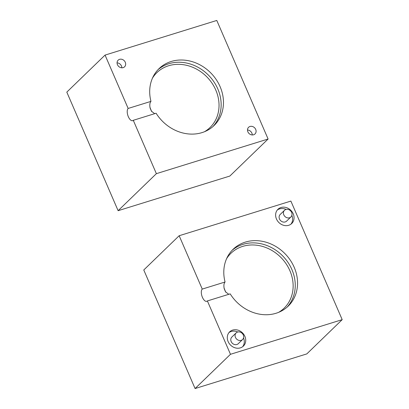 <?xml version="1.0" encoding="UTF-8"?>
<svg xmlns="http://www.w3.org/2000/svg" width="409" height="409" viewBox="0 0 409 409"><rect width="100%" height="100%" fill="white"/><g stroke="black" fill="none" stroke-linecap="round" stroke-linejoin="round"><path stroke-width="0.61" d="M247.491 130.011A4.617 3.988 -134.1 0 1 252.271 134.95M253.59 134.776A4.617 3.988 -134.1 0 1 248.335 132.664A4.617 3.988 -134.1 0 1 248.585 127.311A4.617 3.988 -134.1 0 1 254.659 127.853A4.617 3.988 -134.1 0 1 255.006 133.947A4.617 3.988 -134.1 0 1 253.59 134.776M117.066 62.868A4.617 3.988 -134.1 0 1 121.846 67.807M123.165 67.633A4.617 3.988 -134.1 0 1 117.904 65.522A4.617 3.988 -134.1 0 1 118.155 60.169A4.617 3.988 -134.1 0 1 124.234 60.711A4.617 3.988 -134.1 0 1 124.576 66.8A4.617 3.988 -134.1 0 1 123.165 67.633M154.679 113.671L151.453 111.212L150.118 108.134C149.505 104.955 149.786 102.7 150.967 101.376A39.576 34.167 -134.1 0 1 159.055 68.62A39.576 34.167 -134.1 0 1 211.131 73.293A39.576 34.167 -134.1 0 1 214.106 125.491A39.576 34.167 -134.1 0 1 156.1 113.232L133.283 120.307L156.376 173.661L268.099 139.019L216.785 20.45L105.062 55.092L128.155 108.446L150.967 101.376M133.283 120.307A6.595 3.047 72.8 0 1 132.674 120.675A6.595 3.047 72.8 0 1 128.048 115.998A6.595 3.047 72.8 0 1 128.155 108.446M156.376 173.661L118.119 210.691L66.805 92.122L105.062 55.092M118.119 210.691L229.838 176.054L268.099 139.019M228.958 332.609A9.893 8.543 -134.1 0 1 237.772 331.996M243.529 337.941A9.893 8.543 -134.1 0 1 242.629 346.73M240.359 347.87A9.893 8.543 -134.1 0 1 229.096 343.335A9.893 8.543 -134.1 0 1 229.628 331.868A9.893 8.543 -134.1 0 1 242.649 333.033A9.893 8.543 -134.1 0 1 243.391 346.086A9.893 8.543 -134.1 0 1 240.359 347.87M236.172 332.88L231.867 337.047A4.617 3.988 45.9 0 0 231.617 342.399A4.617 3.988 45.9 0 0 236.872 344.516A4.617 3.988 45.9 0 0 238.289 343.683L242.593 339.516A4.617 3.988 45.9 0 0 242.246 333.427A4.617 3.988 45.9 0 0 236.172 332.88A4.617 3.988 45.9 0 0 235.921 338.233A4.617 3.988 45.9 0 0 241.177 340.349A4.617 3.988 45.9 0 0 242.593 339.516M277.292 210.037A9.893 8.543 -134.1 0 1 286.106 209.423M291.862 215.369A9.893 8.543 -134.1 0 1 290.957 224.158M288.693 225.298A9.893 8.543 -134.1 0 1 277.425 220.768A9.893 8.543 -134.1 0 1 277.962 209.296A9.893 8.543 -134.1 0 1 290.978 210.466A9.893 8.543 -134.1 0 1 291.724 223.513A9.893 8.543 -134.1 0 1 288.693 225.298M284.5 210.308L280.196 214.474A4.617 3.988 45.9 0 0 279.945 219.827A4.617 3.988 45.9 0 0 285.201 221.944A4.617 3.988 45.9 0 0 286.617 221.111L290.922 216.944A4.617 3.988 45.9 0 0 290.574 210.855A4.617 3.988 45.9 0 0 284.5 210.308A4.617 3.988 45.9 0 0 284.25 215.661A4.617 3.988 45.9 0 0 289.506 217.777A4.617 3.988 45.9 0 0 290.922 216.944M228.774 294.306L225.533 291.827L224.224 288.795C223.6 285.6 223.881 283.34 225.062 282.011A39.576 34.167 -134.1 0 1 233.15 249.255A39.576 34.167 -134.1 0 1 285.226 253.928A39.576 34.167 -134.1 0 1 288.202 306.126A39.576 34.167 -134.1 0 1 230.195 293.866L207.378 300.937L230.471 354.296L342.195 319.654L290.881 201.085L179.162 235.727L202.251 289.081L225.062 282.011M207.378 300.937A6.595 3.047 72.8 0 1 206.77 301.31A6.595 3.047 72.8 0 1 202.143 296.632A6.595 3.047 72.8 0 1 202.251 289.081M342.195 319.654L306.806 353.908L195.083 388.55L230.471 354.296M195.083 388.55L143.774 269.981L179.162 235.727M204.48 131.734A38.206 32.986 45.9 0 0 214.127 86.662A38.206 32.986 45.9 0 0 168.574 65.762A38.206 32.986 45.9 0 0 152.506 78.037M149.914 107.132A38.206 32.986 45.9 0 0 151.749 111.611A38.206 32.986 45.9 0 0 151.78 111.672M212.92 126.58A39.576 34.167 45.9 0 0 208.82 75.527A39.576 34.167 45.9 0 0 157.93 69.77M278.631 312.343A38.211 32.991 45.9 0 0 288.212 267.261A38.211 32.991 45.9 0 0 242.665 246.392A38.211 32.991 45.9 0 0 226.627 258.616M224.02 287.813A38.211 32.991 45.9 0 0 225.829 292.225A38.211 32.991 45.9 0 0 225.85 292.277M287.016 307.215A39.576 34.167 45.9 0 0 282.916 256.162A39.576 34.167 45.9 0 0 232.026 250.405"/></g></svg>
